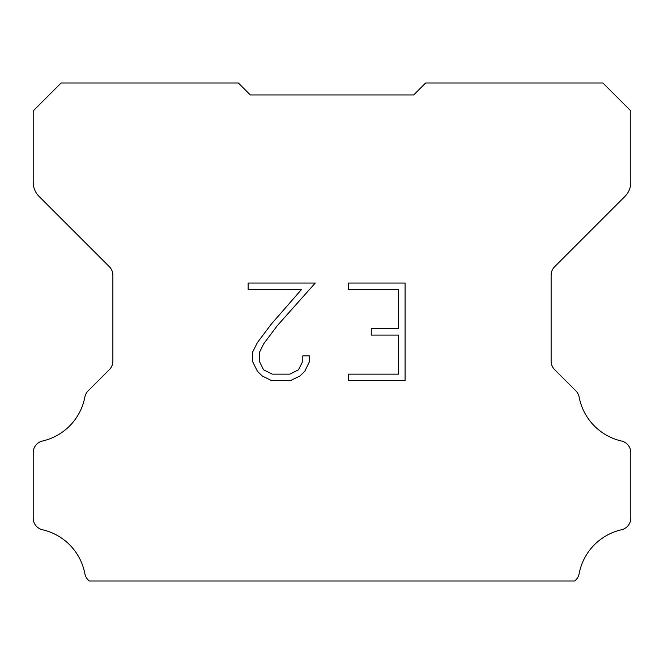 <?xml version="1.0" encoding="UTF-8"?>
<svg xmlns="http://www.w3.org/2000/svg" width="664" height="664" viewBox="0 0 664 664"><rect width="100%" height="100%" fill="white"/><g stroke="black" fill="none" stroke-linecap="round" stroke-linejoin="round"><path stroke-width="1" d="M398.583 374.147L398.583 335.104L371.259 335.104L371.259 328.597L398.583 328.597L398.583 289.554L348.442 289.554L348.442 283.047L405.09 283.047L405.09 380.655L348.442 380.655L348.442 374.147L398.583 374.147M309.399 355.904L309.399 361.755L304.759 371.284L299.929 376.023L290.4 380.655L271.651 380.655L262.18 375.948L257.35 371.184L252.652 361.656L252.652 351.995L257.35 342.657L271.144 324.298L301.456 289.554L248.137 289.554L248.137 283.047L315.242 283.047L277.245 325.733L263.708 343.778L259.325 352.675L259.325 361.249L263.583 369.831L272.223 374.147L289.886 374.147L298.468 369.815L302.792 361.249L302.792 355.904L309.399 355.904M242.36 86.984L250.328 94.952L413.672 94.952L425.624 83L602.912 83L630.8 110.888L630.8 182.318A19.92 19.92 0 0 1 624.965 196.403L554.623 266.745A11.952 11.952 0 0 0 551.12 275.195L551.12 361.158A11.952 11.952 0 0 0 554.623 369.616L575.837 390.83A11.952 11.952 0 0 1 579.132 397.055A55.776 55.776 0 0 0 621.512 441.02A11.952 11.952 0 0 1 630.8 452.665L630.8 518.103A11.952 11.952 0 0 1 621.512 529.747A55.776 55.776 0 0 0 579.132 573.713A11.952 11.952 0 0 1 575.837 579.938L574.775 581L89.225 581L88.163 579.938A11.952 11.952 0 0 1 84.867 573.713A55.776 55.776 0 0 0 42.488 529.747A11.952 11.952 0 0 1 33.2 518.103L33.2 452.665A11.952 11.952 0 0 1 42.488 441.02A55.776 55.776 0 0 0 84.867 397.055A11.952 11.952 0 0 1 88.163 390.83L109.377 369.616A11.952 11.952 0 0 0 112.88 361.158L112.88 275.195A11.952 11.952 0 0 0 109.377 266.745L39.035 196.403A19.92 19.92 0 0 1 33.2 182.318L33.2 110.888L61.088 83L238.376 83L250.328 94.952L413.672 94.952L421.64 86.984M250.328 94.952L413.672 94.952"/></g></svg>
